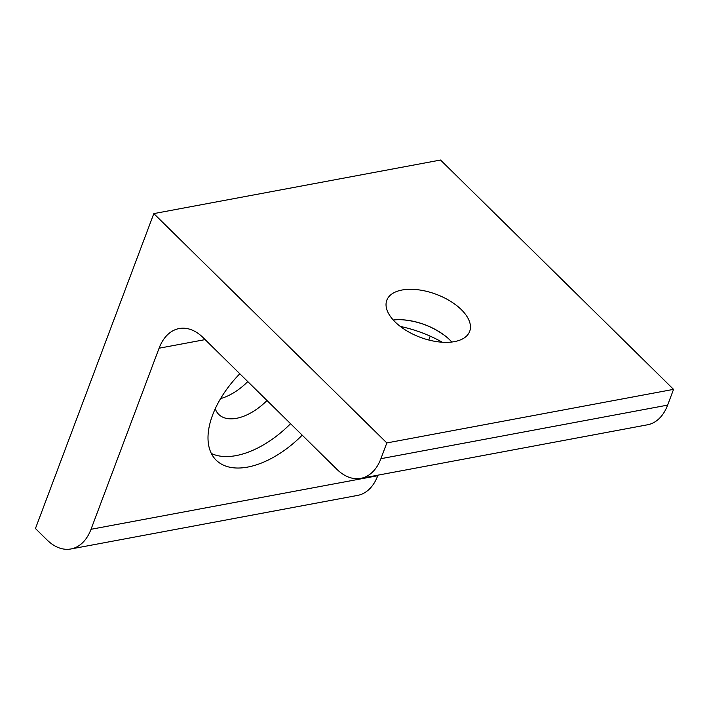 <?xml version="1.0" encoding="UTF-8"?>
<svg xmlns="http://www.w3.org/2000/svg" width="709" height="709" viewBox="0 0 709 709"><rect width="100%" height="100%" fill="white"/><g stroke="black" fill="none" stroke-linecap="round" stroke-linejoin="round"><path stroke-width="1.06" d="M290.566 423.698A78.681 43.772 -45.5 0 1 236.053 455.612A78.681 43.772 -45.5 0 1 211.326 453.45M215.235 408.712A44.259 24.62 134.5 0 0 218.78 414.428A44.259 24.62 134.5 0 0 236.505 418.31A44.259 24.62 134.5 0 0 267.009 400.514M302.211 435.166A78.681 43.772 -45.5 0 1 247.698 467.08A78.681 43.772 -45.5 0 1 216.183 460.176A78.681 43.772 -45.5 0 1 239.819 373.758M400.275 326.432A78.681 40.794 -159.4 0 1 442.301 342.234M454.46 341.623A44.259 22.945 20.6 0 0 469.677 331.395A44.259 22.945 20.6 0 0 450.188 301.077A44.259 22.945 20.6 0 0 402.038 290.016A44.259 22.945 20.6 0 0 386.813 300.244A44.259 22.945 20.6 0 0 406.31 330.562A44.259 22.945 20.6 0 0 454.46 341.623M393.256 320.007A44.259 22.945 -159.4 0 1 402.047 319.759A44.259 22.945 -159.4 0 1 445.367 336.039A44.259 22.945 -159.4 0 1 451.819 342.022M220.561 398.618A44.259 24.62 134.5 0 0 247.787 381.593M153.818 213.604L386.822 442.939L673.55 389.365L440.546 160.03L153.818 213.604L35.45 528.524L47.104 539.992A49.178 31.94 -100.6 0 0 70.927 548.97A49.178 31.94 -100.6 0 0 91.018 529.295L159.082 348.216A49.178 31.94 79.4 0 1 179.173 328.542A49.178 31.94 79.4 0 1 203.004 337.519L336.979 469.385A49.178 31.94 -100.6 0 0 360.81 478.362A49.178 31.94 -100.6 0 0 380.901 458.688L667.63 405.114A49.178 31.94 79.4 0 1 647.539 424.788L360.81 478.362M386.822 442.939L380.901 458.688M673.55 389.365L667.63 405.114M91.018 529.295L377.746 475.721L377.959 475.154M428.759 340.019L430.203 336.155M377.746 475.721A49.178 31.94 79.4 0 1 357.655 495.396L70.927 548.97M205.131 339.611L159.082 348.216M402.047 319.759C418.035 321.026 432.472 326.45 445.367 336.039"/></g></svg>
